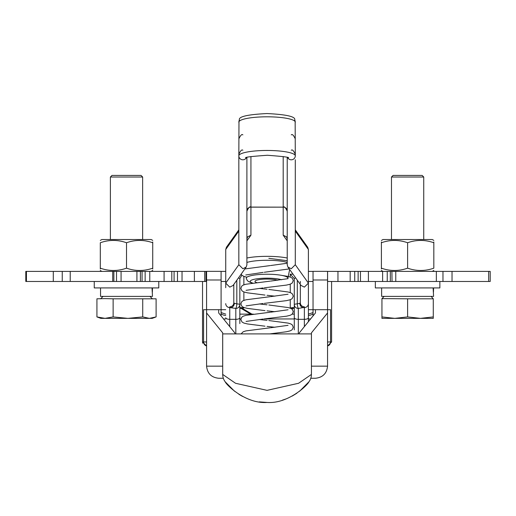 <?xml version="1.0" encoding="UTF-8"?>
<svg xmlns="http://www.w3.org/2000/svg" width="516" height="516" viewBox="0 0 516 516"><rect width="100%" height="100%" fill="white"/><g stroke="black" fill="none" stroke-linecap="round" stroke-linejoin="round"><path stroke-width="0.77" d="M206.574 281.472L194.377 281.472L194.377 271.384L206.574 271.384M391.896 281.472L360.452 281.472L360.452 271.384L360.452 281.472L327.596 281.472L327.596 271.384L490.2 271.384L490.2 281.472L436.349 281.472L436.349 271.384M113.127 281.472L113.868 281.472L113.868 271.384L70.221 271.384L70.221 281.472L112.727 281.472L112.727 271.384L113.127 271.384M62.249 281.472L62.249 271.384L25.8 271.384L25.8 281.472L70.221 281.472M391.896 271.384L392.037 281.472L436.349 281.472M308.4 281.472L313.038 281.472M225.731 281.472L221.093 281.472M194.377 281.472L171.802 281.472L171.802 271.384L194.377 271.384M140.552 281.472L171.802 281.472L171.802 271.384L140.552 271.384M113.868 281.472L140.404 281.472L140.404 271.384L113.868 271.384M62.249 271.384L70.221 271.384M308.4 271.384L313.038 271.384M225.731 271.384L221.093 271.384M94.254 281.472L94.254 287.922L158.78 287.922L158.78 281.472M375.345 281.472L375.345 287.922L439.871 287.922L439.871 281.472M433.582 287.922L433.466 292.153M381.64 287.922L381.64 296.39L433.582 296.39L433.118 287.922M152.491 287.922L152.375 292.153M100.549 287.922L100.549 296.39L152.491 296.39L152.026 287.922M110.385 177.02L111.998 175.408L141.036 175.408L142.648 177.02L110.385 177.02L110.385 239.527M96.924 316.921L96.924 298.809L105.025 298.609L113.133 298.809L113.133 316.921L105.025 318.366L96.924 316.921L100.846 318.366L127.929 318.366L113.133 316.921M113.133 298.809L142.726 298.809L142.726 316.921L127.929 318.366L149.421 318.366L142.726 316.921M142.726 298.809L156.109 298.809L156.109 316.921L149.421 318.366L152.188 318.366L155.284 317.243M391.476 177.02L393.089 175.408L422.127 175.408L423.739 177.02L391.476 177.02L391.476 239.527M423.739 177.02L423.739 239.527M384.162 296.39L381.943 298.609L381.943 318.366L394.779 318.366L381.943 316.921M381.943 298.609L407.608 298.809L407.608 316.921L394.779 318.366L420.443 318.366L407.608 316.921M407.608 298.809L433.279 298.809L431.06 296.39M433.279 316.921L420.443 318.366L433.279 318.366L433.279 298.809M433.821 240.404L432.311 239.527L382.911 239.527L381.395 240.508M433.821 242.746L433.821 268.172C433.821 271.248 433.821 271.248 433.821 268.172C433.821 271.248 433.821 271.248 433.821 268.172C425.107 271.248 416.367 271.248 407.608 268.172L407.608 242.746C416.328 239.669 425.061 239.669 433.821 242.746C433.821 239.669 433.821 239.669 433.821 242.746L433.821 241.952M381.395 268.965L381.395 268.172C381.395 271.248 381.395 271.248 381.395 268.172L381.395 242.746C381.395 239.669 381.395 239.669 381.395 242.746L381.395 241.952M381.395 242.746C390.115 239.669 398.849 239.669 407.608 242.746M407.608 268.172C398.894 271.248 390.154 271.248 381.395 268.172M100.304 268.172L100.304 242.746C100.304 239.669 100.304 239.669 100.304 242.746C100.304 239.669 100.304 239.669 100.304 242.746C109.018 239.669 117.758 239.669 126.517 242.746L126.517 268.172C117.803 271.248 109.063 271.248 100.304 268.172C100.304 271.248 100.304 271.248 100.304 268.172L100.304 268.965M100.304 240.404L101.82 239.527L151.22 239.527L152.73 240.404M152.73 241.952L152.73 242.746C152.73 239.669 152.73 239.669 152.73 242.746L152.73 268.172C152.73 271.248 152.73 271.248 152.73 268.172L152.73 268.965M152.73 270.41L151.22 271.384M152.73 268.172C144.016 271.248 135.276 271.248 126.517 268.172M126.517 242.746C135.231 239.669 143.97 239.669 152.73 242.746M241.843 275.189L239.843 278.608L239.843 304.634A4.031 3.793 180 0 1 235.812 308.42A4.031 0.961 -84.9 0 0 236.773 304.634A4.031 0.961 -84.9 0 0 236.818 303.885L236.818 280.22M297.306 280.22L297.306 303.885A4.031 0.961 84.9 0 0 297.358 304.634A4.031 0.961 84.9 0 0 298.319 308.42A4.031 3.793 180 0 1 294.281 304.634L294.281 323.616M238.998 121.202A4.031 3.883 -0 0 0 238.837 122.298L239.398 119.899C238.36 116.629 247.583 114.513 267.062 113.552C286.541 114.513 295.765 116.629 294.726 119.899L294.726 119.899A4.031 3.941 152.7 0 1 295.158 121.673A28.232 5.386 180 0 0 267.062 116.809A28.232 5.386 180 0 0 238.972 121.673L238.837 155.845A28.232 5.386 -0 0 1 267.062 150.459A28.232 5.386 -0 0 1 295.294 155.845L295.158 121.673M277.705 280.285A12.1 2.309 180 0 0 267.062 279.072A12.1 2.309 180 0 0 254.962 281.381A12.1 2.309 180 0 0 256.8 282.6M238.837 229.846L226.447 247.222L225.731 249.473L225.731 287.715M239.843 323.616L239.843 304.634A4.031 0.768 180 0 0 236.818 303.885L234.335 303.234A4.031 3.431 -71.7 0 1 230.839 307.581A8.062 1.542 -0 0 1 229.762 306.807L229.762 307.581L235.812 308.42L235.812 319.333A4.031 1.606 0 0 0 239.843 317.727M287.225 157.535L287.225 264.831L287.947 267.082L301.054 285.471L304.369 287.128L308.4 283.123L308.4 317.727L308.4 249.473L295.294 231.078M294.281 329.859L294.281 278.608L290.25 274.177L293.011 274.183M292.895 307.568L290.25 307.942L294.281 308.458L292.895 307.568M290.25 299.731L290.25 307.942L293.456 307.626M246.9 157.535L246.9 264.831L246.184 267.082L233.077 285.471L229.762 287.128L225.731 283.123L238.837 264.727L238.837 155.845A4.031 3.96 -0 0 0 246.409 157.735M250.931 156.503L250.931 235.193L247.615 236.857L246.9 239.101L246.9 210.747M246.9 157.251L246.9 211.186C248.589 207.484 249.931 206.136 250.931 207.155L283.194 207.155L283.194 156.503M294.281 304.634A4.031 0.768 180 0 1 297.306 303.885L299.796 303.234A4.031 3.431 71.7 0 0 303.285 307.581L298.319 308.42L298.319 319.333L304.369 319.333L304.369 306.807A8.062 1.542 -0 0 1 303.285 307.581L304.369 307.581A4.031 3.96 -0 0 0 308.4 303.621M240.675 307.626L243.875 307.942L241.236 307.568L239.843 308.458L243.875 307.942L243.875 307.504M304.369 326.641L304.369 319.333A4.031 1.606 -0 0 0 308.4 317.727L308.4 321.655M295.294 159.747L295.294 264.727L308.4 283.123M233.793 284.464L233.793 302.853L233.793 284.464M300.331 281.472L300.331 283.226M299.796 303.234A4.031 0.768 180 0 0 300.331 302.853L300.331 284.464M287.225 240.856L283.194 235.193L286.509 236.857L287.225 239.101M240.25 307.768A4.031 3.773 -59.1 0 0 241.598 307.942L251.95 314.134M291.353 308.645L292.527 307.942A4.031 3.773 59.1 0 0 293.881 307.768M238.837 264.727L242.868 268.739L246.184 267.082M287.947 267.082L291.263 268.739L295.294 264.727M239.398 119.899A4.031 3.941 27.3 0 0 238.972 121.673M295.126 121.202A4.031 3.883 180 0 1 295.294 122.298L294.726 119.899M295.294 229.846L307.678 247.222L308.4 249.473M331.588 289.534L331.588 321.797L331.588 289.534M311.425 333.897L222.706 333.897L222.706 374.442L235.535 383.272L267.062 390.354L298.59 383.272L311.425 374.442L311.432 332.865L311.425 365.373M327.557 345.991L331.588 341.96L331.588 281.472M202.536 281.472L202.536 341.96L203.588 341.96L203.588 309.697L206.574 309.697L206.574 271.345L221.093 271.345L221.093 279.988L206.574 279.988M221.093 315.927L221.093 279.988M225.731 309.697L218.668 309.697L218.668 312.941L218.668 309.697L206.574 309.697L206.574 366.154L222.706 366.154M315.457 312.941L315.457 309.697L315.457 312.941L299.325 332.865L299.325 333.897M327.557 279.988L327.557 271.345L313.038 271.345L313.038 309.697L327.557 309.697L327.557 279.988L313.038 279.988M315.457 378.254L310.806 378.254L315.457 378.254C322.752 377.486 326.783 373.455 327.557 366.154L327.557 309.697L330.543 309.697L330.543 341.96L331.588 341.96M223.318 378.254L218.668 378.254L223.318 378.254M222.706 365.373L222.706 364.425M222.693 364.425L222.693 332.865L206.574 312.954M327.557 312.954L311.432 332.865M222.706 333.897L222.693 332.865M299.57 391.244L308.923 381.808C307.607 385.22 288.018 404.034 267.036 402.448C246.009 403.976 226.576 385.239 225.202 381.808L234.548 391.244M238.856 394.282L242.559 396.417M259.29 401.874L267.011 402.448M282.349 400.19L285.974 398.945M292.198 396.075L296.906 393.198M234.799 333.897L234.799 332.865L218.668 312.941M308.4 309.697L313.038 309.697L313.038 315.927M218.668 378.254C211.373 377.486 207.342 373.455 206.574 366.154M308.923 381.808A12.1 12.1 0 0 0 311.425 374.442A12.1 12.1 0 0 1 308.923 381.808A12.1 12.1 0 0 0 311.425 374.442A12.1 12.1 0 0 1 308.923 381.808M225.202 381.808A12.1 12.1 0 0 1 222.706 374.442M225.731 315.482A8.062 5.831 -0 0 1 221.093 313.863M313.038 313.863A8.062 5.831 0 0 1 308.4 315.482M206.574 345.991L202.536 341.96L202.743 343.217M53.296 281.472L53.296 271.384M26.439 281.472L26.439 271.384M488.652 281.472L488.652 271.384M452.029 281.472L452.029 271.384M442.973 281.472L442.973 271.384M395.766 281.472L395.766 271.384M390.328 281.472L390.328 271.384M387.239 281.472L387.239 271.384M382.614 281.472L382.614 271.384M368.398 281.472L368.398 271.384M358.136 281.472L358.136 271.384M354.724 281.472L354.724 271.384M350.177 281.472L350.177 271.384M337.961 281.472L337.961 271.384M205.987 281.472L205.987 271.384M204.704 281.472L204.704 271.384M182.032 281.472L182.032 271.384M177.478 281.472L177.478 271.384M174.085 281.472L174.085 271.384M164.082 281.472L164.082 271.384M149.769 281.472L149.769 271.384M145.144 281.472L145.144 271.384M142.074 281.472L142.074 271.384M136.921 281.472L136.921 271.384M121.073 281.472L121.073 271.384M116.513 281.472L116.513 271.384M287.225 262.45A23.549 4.496 180 0 0 267.062 260.277A23.549 4.496 180 0 0 246.9 262.45M246.9 258.019A27.503 5.25 -0 0 1 267.062 256.336A27.503 5.25 -0 0 1 287.225 258.019M252.247 283.168L248.273 281.413L247.17 280.323L246.267 278.35A20.814 3.973 -0 0 1 267.062 274.228A20.814 3.973 -0 0 1 287.857 278.35L289.663 269.494M281.665 279.775A16.86 3.219 180 0 0 267.062 278.163A16.86 3.219 180 0 0 252.305 279.827A16.86 3.219 180 0 0 252.808 283.097M290.25 292.591L290.25 284.174M290.25 277.034L290.25 274.177M283.194 235.193L283.194 207.155C284.174 206.129 285.522 207.471 287.225 211.186M250.931 235.193L246.9 240.856M243.875 276.395L243.875 284.813M243.875 291.953L243.875 300.37M294.281 317.727A4.031 1.606 -0 0 0 298.319 319.333L298.319 333.897M235.812 333.897L235.812 319.333L229.762 319.333L229.762 326.641M225.731 303.621A4.031 3.96 -0 0 0 229.762 307.581L229.762 319.333A4.031 1.606 -0 0 1 225.731 317.727M238.837 231.078L225.731 249.473M246.9 211.038A4.031 3.96 180 0 1 250.931 207.084L283.194 207.155M229.762 306.807A4.031 3.96 -0 0 0 233.793 302.853A4.031 0.768 180 0 0 234.335 303.234M283.194 207.084A4.031 3.96 180 0 1 287.225 211.038M300.331 302.853A4.031 3.96 -0 0 0 304.369 306.807M295.294 155.845A4.031 3.96 180 0 1 287.715 157.735M295.739 278.014A4.031 0.768 180 0 0 294.281 278.608M239.843 278.608A4.031 0.768 180 0 0 238.386 278.014M311.425 366.154L327.557 366.154M239.843 318.959L240.895 318.959M263.94 318.959L294.281 318.959M327.557 341.96L330.543 341.96A4.031 3.735 90 0 1 327.557 345.913M206.574 345.913A4.031 3.735 -90 0 1 203.588 341.96L206.574 341.96M225.731 318.959A8.062 0.342 0 0 1 223.518 318.933M310.606 318.933A8.062 0.342 0 0 1 308.4 318.959M142.648 177.02L142.648 239.527M149.969 296.39L152.388 298.809M103.065 296.39L100.646 298.809M432.311 271.384L433.821 270.513M382.911 271.384L381.395 270.513M101.82 271.384L100.304 270.513M240.159 307.82L250.712 314.134M291.933 309.039L293.965 307.82M246.493 157.374L246.029 157.935C243.636 157.322 250.763 156.432 267.417 155.264C283.677 156.496 290.566 157.386 288.096 157.935L287.631 157.374M242.868 150.272C241.888 149.247 240.54 150.595 238.837 154.31M242.868 134.882C241.888 133.857 240.54 135.205 238.837 138.92M291.263 134.882C292.243 133.857 293.585 135.205 295.294 138.92M291.263 150.272C292.243 149.247 293.585 150.595 295.294 154.31M239.843 314.134L253.35 314.134M292.224 314.134L294.281 314.134M308.71 382.079L309.013 381.685M225.731 314.134L221.093 312.561M308.4 314.134L313.038 312.561M241.062 333.897L243.197 331.756L245.958 330.891L269.978 327.821M269.784 333.897L286.593 331.736L290.269 330.833L292.108 329.795L293.275 327.325L292.372 324.996L290.927 323.977L288.173 323.119L268.83 320.539M264.966 326.183L247.538 323.964L243.862 323.055L242.017 322.023L240.849 319.546L241.752 317.217L243.197 316.198L245.958 315.341L269.978 312.27M264.269 318.92L286.593 316.185L290.269 315.276L292.108 314.244L293.275 311.774L292.372 309.445L290.927 308.426L288.173 307.562L268.83 304.988M264.966 310.626L247.538 308.407L243.862 307.504L242.017 306.465L240.849 303.995L241.752 301.666L243.197 300.647L245.958 299.783L269.978 296.713M264.269 303.369L286.593 300.628L290.269 299.725L292.108 298.687L293.275 296.216L292.372 293.888L290.927 292.869L288.173 292.004L268.83 289.431M264.966 295.075L247.538 292.849L243.862 291.946L242.017 290.908L240.849 288.438L241.752 286.109L243.197 285.09L245.958 284.232L269.978 281.162M264.269 287.812L286.593 285.077L290.269 284.168L292.108 283.136L293.275 280.659L292.372 278.33L290.927 277.311L288.173 276.453L281.594 275.357M246.938 277.182L243.862 276.389L242.017 275.357L241.133 274.157M244.848 268.952L269.978 265.605M264.269 272.261L289.263 268.933M287.225 260.703L268.83 258.322M267.062 326.402L274.951 327.267M288.057 325.332L270.668 327.75M263.108 319.049L246.067 321.429M259.174 319.494L267.062 320.359M267.062 310.851L274.951 311.716M288.057 309.781L270.668 312.193M263.108 303.492L246.067 305.872M259.174 303.937L267.062 304.801M267.062 295.294L274.951 296.158M288.057 294.223L270.668 296.642M263.108 287.941L246.067 290.321M259.174 288.38L267.062 289.244M288.057 278.666L270.668 281.085M263.108 272.384L245.777 274.976M287.225 263.244L270.668 265.527"/></g></svg>
